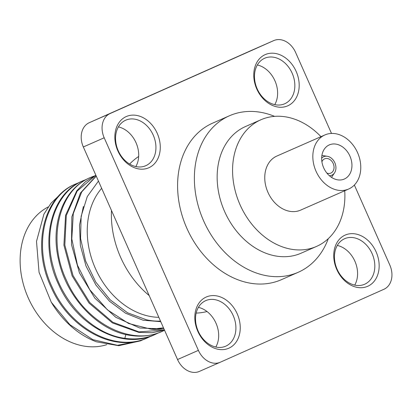 <?xml version="1.0" encoding="UTF-8"?>
<svg xmlns="http://www.w3.org/2000/svg" width="412" height="412" viewBox="0 0 412 412"><rect width="100%" height="100%" fill="white"/><g stroke="black" fill="none" stroke-linecap="round" stroke-linejoin="round"><path stroke-width="0.62" d="M106.801 344.648A74.994 57.783 -113.7 0 1 27.656 296.542A74.994 57.783 -113.7 0 1 48.199 206.942M140.667 340.817L118.754 345.699L96.351 341.79A84.862 65.39 -113.7 0 1 51.279 302.233L69.922 324.718L92.921 339.694L117.492 345.297L140.667 340.817L143.803 339.313M79.274 182.542L75.787 183.937C44.007 196.828 32.466 246.525 52.262 287.349C70.416 328.91 116.138 353.074 148.181 337.516L147.038 338.02M51.279 302.233L39.047 272.275L36.503 241.411L43.909 214.173L51.021 203.204L60.064 194.562M158.316 332.937L155.437 334.328C145.941 338.515 135.749 339.849 124.862 338.324C94.343 334.508 63.932 304.746 53.967 269.412C42.24 231.822 55.363 192.27 83.044 180.75L86.53 179.354M151.06 336.125L148.181 337.516M147.295 337.902C115.252 353.465 69.53 329.296 51.376 287.741C31.575 246.912 43.121 197.219 74.902 184.324L76.035 183.829M83.296 180.641L82.158 181.136C50.377 194.031 38.836 243.724 58.633 284.553C76.787 326.113 122.508 350.277 154.552 334.719M164.558 330.264L162.694 331.14C130.65 346.703 84.929 322.534 66.775 280.974C46.978 240.15 58.519 190.452 90.305 177.562L89.414 177.953C63.582 188.82 50.115 224.077 58.519 259.601C66.404 297.675 98.597 331.557 131.232 335.523C142.119 337.047 152.311 335.718 161.808 331.531M155.437 334.328L154.294 334.832M96.248 176.104L81.741 191.899L73.285 213.596L71.801 238.919L77.471 265.21L89.759 289.708L107.414 309.845L128.632 323.502L151.245 329.245L163.487 327.844M164.46 330.038L138.906 331.876L112.806 322.241L89.78 302.521L73.022 275.525L64.828 245.088L66.301 215.543L77.173 191.08L95.836 175.182M162.694 331.14L161.55 331.645M90.552 177.454L93.787 176.166M83.384 206.489L79.495 225.168L80.376 245.521L85.984 265.998L95.914 285.037L109.443 301.193L125.572 313.233L143.108 320.232L160.747 321.659M151.245 329.245A84.862 65.39 66.3 0 0 163.894 328.755M163.966 328.925L139.766 327.998L115.757 317.286L94.817 298.118L79.449 272.862L71.487 244.615L71.848 216.846L80.443 192.976L96.166 175.929M98.447 181.064L87.272 196.581L81.143 216.249L80.567 238.342L85.593 260.925L95.759 282.035L110.174 299.833L127.581 312.79L146.466 319.784A78.1 60.178 66.3 0 0 160.495 321.092M95.826 175.152L85.454 181.718L76.745 190.849L65.549 215.368L63.906 245.155L72.126 275.896L89.08 303.129L112.394 322.915L138.782 332.376L151.956 332.736L164.501 330.125M158.826 317.328A74.994 57.783 -113.7 0 1 95.357 268.377A74.994 57.783 -113.7 0 1 101.661 188.32M111.467 210.455A85.485 65.869 -113.7 0 0 120.628 257.325A85.485 65.869 66.3 0 0 149.175 295.548M196.163 313.089A85.485 65.869 66.3 0 0 207.04 311.549M129.646 164.053A85.485 65.869 -113.7 0 1 138.674 156.467M220.168 362.282L199.423 371.392A19.74 15.208 -113.7 0 1 199.362 371.418A19.74 15.208 -113.7 0 1 177.536 359.537L83.332 146.96A19.74 15.208 -113.7 0 1 89.224 122.719L252.86 49.77A19.74 15.208 -113.7 0 1 252.917 49.744A19.74 15.208 -113.7 0 1 252.978 49.718M331.495 133.442L295.61 52.463A19.74 15.208 66.3 0 0 273.779 40.582A19.74 15.208 66.3 0 0 273.723 40.608L110.086 113.558A19.74 15.208 66.3 0 0 104.195 137.793L198.399 350.375A19.74 15.208 66.3 0 0 220.224 362.256A19.74 15.208 66.3 0 0 220.286 362.23L383.917 289.281A19.74 15.208 66.3 0 0 389.814 265.04L354.361 185.04M298.164 272.311A85.485 65.869 66.3 0 1 203.626 220.868A85.485 65.869 -113.7 0 1 229.407 115.782L212.623 123.152A85.485 65.869 66.3 0 0 186.842 228.238A85.485 65.869 66.3 0 0 281.381 279.686L298.164 272.311A85.485 65.869 66.3 0 0 328.292 238.651M126.227 116.57A27.975 21.558 -113.7 0 1 157.25 133.37A27.975 21.558 -113.7 0 1 148.897 167.725A27.975 21.558 -113.7 0 1 117.873 150.926A27.975 21.558 -113.7 0 1 126.227 116.57M206.196 297.037A27.975 21.558 -113.7 0 1 237.219 313.836A27.975 21.558 -113.7 0 1 228.866 348.192A27.975 21.558 -113.7 0 1 197.842 331.392A27.975 21.558 -113.7 0 1 206.196 297.037M265.143 54.642A27.975 21.558 -113.7 0 1 296.166 71.446A27.975 21.558 -113.7 0 1 287.808 105.796A27.975 21.558 -113.7 0 1 256.789 88.997A27.975 21.558 -113.7 0 1 265.143 54.642M345.112 235.108A27.975 21.558 -113.7 0 1 376.135 251.907A27.975 21.558 -113.7 0 1 367.782 286.263A27.975 21.558 -113.7 0 1 336.758 269.463A27.975 21.558 -113.7 0 1 345.112 235.108M229.407 115.782A85.485 65.869 -113.7 0 1 274.577 116.369M316.545 246.417A69.165 53.292 66.3 0 1 240.057 204.79A69.165 53.292 -113.7 0 1 260.914 119.763L245.495 126.541A69.165 53.292 -113.7 0 0 224.633 211.562A69.165 53.292 66.3 0 0 301.126 253.189L316.545 246.417A69.165 53.292 66.3 0 0 344.726 190.746M260.914 119.763A69.165 53.292 -113.7 0 1 320.974 136.671M300.693 210.089A29.53 22.753 -113.7 0 1 300.606 210.125A29.53 22.753 -113.7 0 1 267.924 192.296A29.53 22.753 -113.7 0 1 276.766 156.091A29.53 22.753 -113.7 0 1 276.854 156.05A29.53 22.753 -113.7 0 1 276.941 156.014M324.929 134.935A29.53 22.753 66.3 0 1 357.611 152.764A29.53 22.753 66.3 0 1 348.768 188.969A29.53 22.753 -113.7 0 1 348.681 189.01A29.53 22.753 -113.7 0 1 315.999 171.181A29.53 22.753 -113.7 0 1 324.841 134.971A29.53 22.753 66.3 0 1 324.929 134.935L276.854 156.05M344.36 179.024A18.653 14.368 -113.7 0 1 344.308 179.05A18.653 14.368 -113.7 0 1 323.662 167.787A18.653 14.368 -113.7 0 1 329.25 144.921A18.653 14.368 66.3 0 1 329.306 144.895A18.653 14.368 66.3 0 1 349.948 156.158A18.653 14.368 66.3 0 1 344.36 179.024M331.521 177.356A13.21 10.182 66.3 0 0 331.624 177.206L334.518 172.886A10.104 7.787 66.3 0 0 334.863 162.828A10.104 7.787 66.3 0 0 327.221 156.272A10.104 7.787 66.3 0 0 323.641 156.72A10.104 7.787 66.3 0 0 321.664 158.131M327.221 156.272L322.081 155.484A13.21 10.182 66.3 0 0 321.901 155.458M329.389 175.723A10.104 7.787 66.3 0 0 331.83 175.193A10.104 7.787 66.3 0 0 334.518 172.886M321.911 161.798A7.771 5.989 -113.7 0 1 324.584 158.852A7.771 5.989 66.3 0 1 324.61 158.841A7.771 5.989 66.3 0 1 333.21 163.533A7.771 5.989 66.3 0 1 330.882 173.061A7.771 5.989 -113.7 0 1 330.862 173.071A7.771 5.989 -113.7 0 1 326.86 173.061M125.67 120.211A24.869 19.163 -113.7 0 1 125.748 120.175A24.869 19.163 -113.7 0 1 153.269 135.193A24.869 19.163 -113.7 0 1 145.822 165.681A24.869 19.163 -113.7 0 1 145.75 165.717A24.869 19.163 -113.7 0 1 118.223 150.699A24.869 19.163 -113.7 0 1 125.67 120.211M135.842 166.561A24.869 19.163 66.3 0 0 136.058 142.81A24.869 19.163 66.3 0 0 118.419 126.901M205.645 300.678A24.869 19.163 -113.7 0 1 205.717 300.642A24.869 19.163 -113.7 0 1 233.238 315.659A24.869 19.163 -113.7 0 1 225.791 346.147A24.869 19.163 -113.7 0 1 225.719 346.183A24.869 19.163 -113.7 0 1 198.198 331.166A24.869 19.163 -113.7 0 1 205.645 300.678M215.811 347.028A24.869 19.163 66.3 0 0 216.027 323.276A24.869 19.163 66.3 0 0 198.388 307.362M264.586 58.283A24.869 19.163 -113.7 0 1 264.659 58.252A24.869 19.163 -113.7 0 1 292.185 73.264A24.869 19.163 -113.7 0 1 284.738 103.752A24.869 19.163 -113.7 0 1 284.661 103.788A24.869 19.163 -113.7 0 1 257.139 88.771A24.869 19.163 -113.7 0 1 264.586 58.283M274.758 104.638A24.869 19.163 66.3 0 0 274.969 80.881A24.869 19.163 66.3 0 0 257.33 64.972M344.556 238.749A24.869 19.163 -113.7 0 1 344.633 238.713A24.869 19.163 -113.7 0 1 372.154 253.73A24.869 19.163 -113.7 0 1 364.708 284.218A24.869 19.163 -113.7 0 1 364.635 284.254A24.869 19.163 -113.7 0 1 337.109 269.237A24.869 19.163 -113.7 0 1 344.556 238.749M354.727 285.099A24.869 19.163 66.3 0 0 354.943 261.347A24.869 19.163 66.3 0 0 337.304 245.439M124.862 338.324L125.845 334.513M198.399 350.375L177.536 359.537M104.195 137.793L83.332 146.96M110.086 113.558L89.224 122.719M273.723 40.608L252.86 49.77M220.224 362.256L199.362 371.418M273.779 40.582L252.917 49.744M348.681 189.01L300.606 210.125"/></g></svg>
